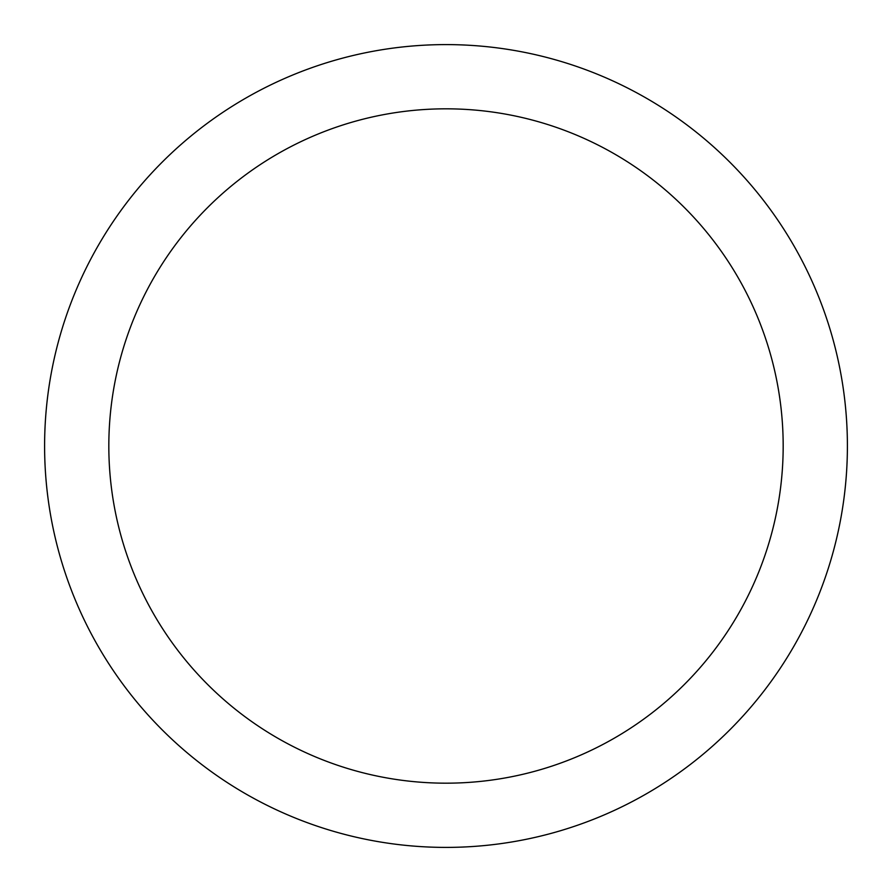<?xml version="1.0" encoding="UTF-8"?>
<svg xmlns="http://www.w3.org/2000/svg" width="892" height="892" viewBox="0 0 892 892"><rect width="100%" height="100%" fill="white"/><g stroke="black" fill="none" stroke-linecap="round" stroke-linejoin="round"><path stroke-width="1.34" d="M847.4 446A401.4 401.4 0 0 0 446 44.6A401.4 401.4 0 0 0 44.6 446A401.4 401.4 0 0 0 446 847.4A401.4 401.4 0 0 0 847.4 446M783.176 446A337.176 337.176 0 0 0 446 108.824A337.176 337.176 0 0 0 108.824 446A337.176 337.176 0 0 0 446 783.176A337.176 337.176 0 0 0 783.176 446"/></g></svg>

